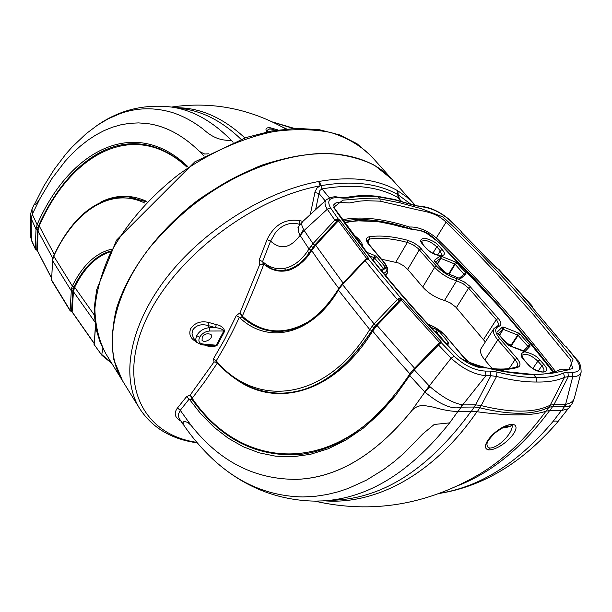 <?xml version="1.0" encoding="UTF-8"?>
<svg xmlns="http://www.w3.org/2000/svg" width="612" height="612" viewBox="0 0 612 612"><rect width="100%" height="100%" fill="white"/><g stroke="black" fill="none" stroke-linecap="round" stroke-linejoin="round"><path stroke-width="0.92" d="M505.604 426.227L510.592 426.212L511.395 425.026L513.047 424.376C523.971 426.748 502.192 450.118 488.606 449.904C477.276 447.51 499.025 423.841 513.047 424.376M506.552 427.436L502.926 427.482L506.323 427.49L510.622 426.197M503.163 427.62L502.934 427.497C502.743 428.01 503.844 428.017 506.246 427.513L510.615 426.204M503.003 427.658L502.529 427.712M503.01 427.658L502.559 427.673M112.164 330.488L112.248 333.418M110.03 251.892C95.893 256.497 84.096 268.263 74.656 287.196L94.562 315.41M144.7 203.023C110.925 186.691 74.588 210.842 53.749 256.137L72.338 286.041L71.428 288.512L73.211 289.178L71.589 310.865L70.105 310.743L71.428 288.512M186.844 167.038C134.564 118.613 71 153 39.206 225.935L54.292 254.447M38.655 225.606L39.206 225.935L38.128 229.974L37.301 250.43L36.781 249.444L37.546 230.173L38.655 225.606C63.028 171.153 104.055 136.629 146.375 144.937L146.375 144.937C160.505 147.66 174.068 154.981 187.073 166.885M32.344 214.361L31.311 218.897L36.016 229.163L37.11 224.696L32.298 214.246L32.015 209.174C30.677 213.282 30.21 215.539 30.6 215.937L31.128 218.484L32.298 214.246L39.711 199.007L51.813 178.712L65.209 161.17L72.446 153.405L79.996 146.413L87.761 140.286L95.755 135.038L103.979 130.67L112.447 127.212L121.092 124.749L129.798 123.31L138.564 122.913L147.393 123.578C165.63 126.026 183.026 135.336 199.581 151.501L199.611 151.508C182.881 135.26 165.485 125.95 147.423 123.586M204.14 156.259L199.581 151.501M199.665 151.585L204.676 154.025L208.516 153.826M73.807 289.415L73.211 289.178L74.083 286.89L74.656 287.196L73.432 291.672L95.12 322.287M145.916 201.738L128.75 196.911C97.79 196.161 72.774 215.753 53.703 255.694L52.594 260.62L51.607 280.013L69.906 309.955L71.566 310.812L72.82 291.006L73.937 286.913C83.66 267.413 95.816 255.487 110.412 251.127M52.877 258.624L52.594 260.62L71.114 290.509L72.82 291.006M37.546 230.173L52.793 258.31M34.356 204.332L34.203 204.829C35.381 204.882 37.217 202.947 39.711 199.007M199.611 151.508L204.309 153.972M267.077 131.871C265.042 129.17 265.86 127.732 269.532 127.571L277.986 129.935M34.257 204.829L43.628 186.362L54.17 169.463L65.813 154.109L72.048 147.071L86.147 133.699L97.522 125.146L108.232 118.789L120.357 113.526C137.157 107.559 154.469 107.222 172.316 112.516C182.797 115.913 192.956 121.352 202.794 128.841C207.904 133.309 216.51 141.074 231.237 140.309L233.095 142.275M97.101 125.429L97.522 125.146C119.784 109.846 144.516 103.833 171.72 107.085C192.55 110.076 212.395 121.145 231.237 140.309M102.862 348.427L101.745 354.547L111.193 362.411M95.594 325.661L94.156 344.556L101.921 355.32L94.064 344.472M72.82 291.488L73.432 291.672L72.139 311.822L94.057 343.133M37.562 250.974L51.607 278.116M31.128 218.484L31.396 239.958L35.267 248.503L36.016 229.163L38.128 229.974M267.658 131.756L267.735 129.974L269.15 129.101L271.315 129.086L275.446 130.325M31.396 239.958L30.684 236.913L31.396 239.958M31.518 240.585L35.419 249.191L35.267 248.503L36.781 249.444L35.419 249.191L36.842 250.224M36.988 250.033L51.599 278.299M51.63 279.577L51.752 280.701M51.699 280.594L70.128 310.781L71.436 311.5M95.457 324.781L94.202 345.114M71.78 311.386L71.566 310.812L70.051 310.644M52.51 260.299L51.63 280.403M410.354 203.834L398.205 194.853L397.808 190.822L397.356 190.561C377.26 179.094 351.288 176.026 319.441 181.366L318.722 181.496L320.175 185.834L320.887 185.673C352.305 180.356 377.933 183.325 397.769 194.57L399.774 199.359M310.261 214.583L315.188 191.265L317.154 187.861L320.175 185.834C250.591 198.143 170.733 260.85 144.348 323.503C117.412 386.248 144.394 434.88 196.873 442.354M180.831 421.025C174.734 417.636 173.609 413.291 177.472 407.997L186.453 396.76L190.255 394.947L214.009 361.96L213.504 358.724L224.535 339.568L236.316 315.562L239.996 312.824L259.74 264.407L259.167 260.031L267.069 239.583C274.26 224.757 285.077 218.446 299.513 220.641L302.94 221.33M196.276 341.802C190.416 338.627 188.557 334.228 190.699 328.606C194.861 322.723 200.866 320.673 208.715 322.447L216.227 324.597C221.108 325.538 223.916 327.749 224.658 331.222L217.122 345.321C213.534 347.195 209.602 347.142 205.326 345.16L205.326 345.16M401.403 201.203L398.083 197.592C378.438 186.499 353.07 183.608 321.973 188.909L319.885 190.462L319.005 193.476L314.843 192.543M325.171 200.851L319.005 193.476L315.608 209.656M300.247 224.283L299.719 224.153L299.513 220.641M300.079 224.505L296.422 223.51C288.543 222.531 281.604 225.476 275.622 232.346L270.588 241.074L267.069 239.583M297.922 227.297L299.322 225.583C297.662 228.115 297.914 231.382 300.071 235.368C290.34 248.304 280.51 250.209 270.588 241.074L262.586 261.561L259.167 260.031M263.657 263.772L259.74 264.407L263.78 264.346C257.185 281.466 250.056 298.671 242.39 315.953L239.996 312.824L242.321 317.177L239.307 317.307L236.316 315.562M338.818 288.451C328.384 274.566 319.349 261.936 311.699 250.56L309.963 253.23C303.988 262.349 293.645 269.892 285.988 270.841L284.373 268.416C276.417 269.663 269.15 267.383 262.586 261.561L263.481 263.627L265.363 265.118L272.447 268.982L277.871 270.359L285.567 270.206C294.418 268.431 302.328 262.617 309.29 252.756L314.644 245.198L336.898 221.207L334.833 220.113L327.305 209.235C324.574 204.928 324.276 201.753 326.403 199.719L302.971 221.299L299.322 225.583M280.143 393.187L280.074 393.187C255.564 392.56 234.297 382.087 216.281 361.776L216.204 360.82C256.114 408.456 325.928 401.694 369.717 329.554L338.405 290.103C311.378 335.713 267.398 344.824 239.307 317.307C232.254 332.79 224.55 347.295 216.204 360.82L213.504 358.724M216.441 361.96L214.009 361.96L216.832 362.396M217.382 363.008L204.76 381.643L192.367 398.029L190.255 394.947L192.42 399.965L189.177 399.062L186.453 396.76M179.025 418.21L178.1 414.959L180.242 410.308L191.258 425.569C219.846 461.746 255.112 479.67 297.042 479.341C337.281 477.628 375.24 455.068 410.927 411.662L424.896 392.062C440.212 404.746 452.237 409.795 460.981 407.202L461.57 404.616C452.589 402.956 442.04 396.966 429.93 386.654L424.896 392.062L409.742 375.592L395.13 396.102L379.386 413.827L362.771 428.591L345.55 440.288L327.994 448.871L310.338 454.341L292.819 456.751L275.652 456.192L259.021 452.788L243.102 446.699L228.047 438.093L213.97 427.153L200.981 414.072L189.177 399.062L180.242 410.308L177.472 407.997M212.112 345.78L217.122 345.321M196.605 342.261L201.524 344.808L202.763 343.982L216.227 345.222L223.831 330.993L224.658 331.222M208.715 322.447L208.034 325.53L209.472 327.68L215.554 327.672L208.034 325.53C201.249 323.694 196.154 325.186 192.742 330.006L191.961 334.014L193.484 337.885L196.528 342.162L195.695 339.27L196.712 335.651C199.405 330.954 203.658 328.3 209.472 327.68L209.618 331.023L223.831 330.993C222.73 329.256 219.968 328.147 215.554 327.672L216.227 324.597M284.373 268.416C293.049 266.618 300.722 260.957 307.4 251.44L308.999 248.969L300.071 235.368L303.575 229.408C301.418 225.606 301.219 222.906 302.971 221.299M263.558 263.757L264.545 264.499M276.127 331.52C263.734 330.931 252.458 326.15 242.321 317.177L242.918 316.741L242.39 315.953L241.817 316.251M285.988 270.841C278.169 272.042 271.001 269.991 264.491 264.69M424.736 391.879L429.242 385.988L414.293 369.862L409.742 375.592L409.413 374.552C376.365 423.573 339.629 450.233 299.192 454.532L299.192 454.532C256.237 457.126 220.649 438.942 192.42 399.965L193.032 399.514L192.367 398.029L191.862 398.205M409.887 373.825C394.962 357.263 382.554 343.003 372.662 331.046C334.756 393.164 276.349 408.648 235.804 379.08M191.174 425.47L187.823 422.448L184.686 421.446L183.218 421.928L182.728 422.923L184.067 425.554M184.725 421.446L182.942 422.479L183.401 424.59C191.992 437.297 201.929 448.933 213.213 459.505C239.537 483.878 269.464 496.363 302.994 496.952L315.333 496.301L327.053 494.519L338.069 491.818L348.327 488.399L366.42 480.16L384.129 469.22L394.029 461.777L403.851 453.347L422.808 433.893L434.222 424.468L449.652 422.877C410.208 472.426 367.904 498.428 322.738 500.891L314.744 501.129C277.312 500.31 244.134 487.045 215.21 461.326M202.182 337.342C204.24 333.961 207.2 333.005 211.071 334.489C212.395 337.709 210.168 340.104 204.393 341.664L202.067 340.563L202.182 337.342M346.591 197.469L342.59 197.607L343.638 198.196L348.626 197.997L346.591 197.469C355.495 195.503 365.678 195.098 377.145 196.253L380.029 198.923L400.118 202.847L421.27 208.669L443.019 216.954L460.629 233.455L477.406 250.346L510.278 285.138L526.366 303.085L557.777 340.096L573.046 359.213L569.03 369.732L552.69 373.144L533.756 374.858L536.074 377.505C547.342 377.788 556.492 376.273 563.53 372.976L567.913 372.249L572.304 372.387C580.719 372.134 581.936 367.697 575.968 359.091L566.108 346.744L564.402 345.489L531.514 306.49L531.285 305.457L531.943 305.671L498.841 269.364L496.278 267.811L461.264 232.07L460.897 231.084L461.433 231.214M311.638 250.66L308.999 248.969L312.992 243.66L304.156 230.426L300.255 235.597M343.141 283.119L315.693 245.228L311.699 250.56L311.003 250.117M338.245 289.369L338.405 290.103L340.509 287.028L340.295 286.378L338.245 289.369C319.969 317.865 299.237 331.918 276.058 331.513C263.65 330.947 252.373 326.173 242.222 317.207M280.22 393.187C314.27 392.843 344.839 371.997 371.935 330.648L373.932 327.749L371.767 330.671L369.717 329.554L374.07 323.916L342.59 284.588L340.509 287.028M412.159 370.834L414.515 368.195L377.03 325.416L372.662 331.046L371.935 330.648M458.143 411.455L471.393 411.333L475.562 404.838L462.649 404.907L458.143 411.455C451.335 411.448 443.272 410.048 433.946 407.255L423.657 405.412C418.394 405.504 414.186 407.538 411.034 411.524M297.103 479.341C337.189 477.72 375.141 455.16 410.95 411.662C413.987 407.753 418.034 405.679 423.083 405.427M439.546 493.41C482.899 486.471 522.051 462.932 557.004 422.777C558.527 421.293 557.272 420.765 553.24 421.201L561.464 410.476M568.418 408.717L561.74 410.476L564.585 406.483L568.908 406.399L571.187 404.884L568.418 408.717M461.264 232.07L460.897 231.084L449.935 220.412C441.543 213.022 432.799 208.585 423.695 207.085L413.658 205.196L394.61 199.474L377.183 196.253M371.912 326.403L373.817 327.749L375.806 325.454L374.07 323.916L397.341 299.52L400.822 298.12L402.696 299.329L441.045 341.55L441.443 342.858L454.265 356.238C464.378 365.586 474.774 370.543 485.461 371.094L490.411 371.094L496.967 372.012C511.51 375.73 524.545 377.566 536.074 377.505L536.525 382.018C548.031 382.263 557.379 380.672 564.547 377.26L568.341 376.632L554.059 404.402L549.89 410.591L561.74 410.476M533.756 374.858C512.611 373.442 486.211 370.528 460.331 358.403C433.105 330.763 408.954 304.256 387.878 278.865C366.886 253.605 348.817 229.783 333.655 207.384L342.904 200.162L360.613 198.701L380.029 198.923L380.144 201.164L413.192 208.853C424.644 211.752 435.545 211.974 446.064 222.171L476.082 252.09L495.666 272.608L533.863 315.172L570.552 359.841L572.511 368.187C572.006 369.243 568.762 369.549 562.78 369.113L559.605 369.747C560.408 369.855 547.763 375.217 532.861 374.406L533.756 374.858M342.59 197.607L337.778 197.141L338.826 197.737C329.279 197.171 326.54 200.598 330.61 208.003L338.275 219.027L339.905 220.205L368.179 257.82L368.21 258.868L365.976 259.763L342.59 284.588L342.315 283.999L340.295 286.378M303.575 229.408L304.156 230.426L327.305 209.235L330.61 208.003M315.241 245.726L312.992 243.66L334.833 220.113L338.275 219.027L337.763 220.649L338.367 220.81L315.693 245.228L315.103 244.685M366.183 258.998L366.657 258.501L338.367 220.81L339.905 220.205M375.806 325.454L399.521 300.607L397.341 299.52L380.649 279.791L365.127 260.605L365.089 259.756L342.315 283.999M414.561 368.256L439.577 342.429L401.197 300.102L377.03 325.416L376.411 324.865L373.932 327.749L374.62 328.223M471.393 411.333L477.199 411.769C509.75 416.16 532.769 415.938 546.264 411.096L549.89 410.591M429.93 386.654L429.242 385.988L451.128 358.204L438.498 344.992L414.293 369.862L413.827 369.005L438.345 343.806L438.498 344.992L439.37 344.066L438.689 343.722M489.47 447.976L487.542 446.859L486.892 444.687C487.55 442.981 485.247 443.096 494.817 433.089C503.921 426.572 509.452 423.887 511.395 425.026L512.229 425.654C512.779 432.233 500.279 446.76 490.51 448.038L489.47 447.976L488.606 449.904M571.187 404.884C571.968 404.172 573.016 401.931 574.331 398.152C573.322 401.265 570.797 403.232 566.758 404.05L564.585 406.483L552.766 406.498L548.956 407.286C533.343 415.081 510.324 415.25 479.884 407.799L477.199 411.769M449.935 220.412L450.577 220.641C441.397 212.624 432.087 207.912 422.655 206.512L423.695 207.085M496.278 267.811L496.73 268.217M531.927 306.711L514.753 286.997L497.541 268.722M531.514 306.49L564.93 346.01M564.402 345.489L565.702 346.537M575.968 359.091L576.879 359.573L566.108 346.744L567.087 347.318M572.304 372.387L572.733 376.755C577.43 376.64 580.237 375.079 581.148 372.096L581.148 372.088C581.01 365.823 579.587 361.654 576.879 359.573L576.879 359.573M380.144 201.164L365.448 200.69L358.762 201.218L349.475 202.947L337.985 202.327L335.491 203.1L334.007 204.576C333.517 204.63 333.769 205.969 334.764 208.593L369.25 255.441C394.159 287.066 428.224 325.431 458.319 356.322C464.217 361.355 471.141 365.081 479.089 367.498L492.92 368.401L507.486 371.79L532.861 374.406M454.265 356.238L451.128 358.204C462.626 368.768 474.231 374.598 485.936 375.707L485.461 371.094M438.345 343.806L439.561 342.927L441.443 342.858L439.37 344.066M441.045 341.55L439.531 342.95M402.696 299.329L400.455 299.995L400.822 298.12L368.21 258.868L366.817 258.723L365.685 259.274L366.167 259.641M368.179 257.82L366.649 258.792M496.967 372.012L496.569 376.464L481.154 405.603L475.601 404.838L490.878 375.692L496.569 376.464C511.433 380.251 524.752 382.102 536.525 382.018M335.789 219.448L336.898 221.207L337.763 220.649M376.411 324.865L400.455 299.995M475.562 404.838L474.308 407.034L479.884 407.799L481.2 405.618C511.617 413.092 534.62 412.955 550.196 405.198L564.547 377.26L563.53 372.976M490.411 371.094L490.878 375.692L485.936 375.707L462.649 404.907L461.57 404.616M566.758 404.05L565.61 404.341L564.341 406.414M567.913 372.249L568.341 376.632L572.733 376.755L565.61 404.341L554.059 404.402M461.662 231.78L450.577 220.641M532.325 307.163L532.386 306.597L532.364 307.209M532.402 306.704L532.402 307.247M552.766 406.498L554.028 404.402L550.211 405.19L546.264 411.096M479.862 407.791L481.2 405.618M341.748 219.922C359.795 215.975 382.393 218.346 409.55 227.037C417.95 226.608 426.878 230.234 436.325 237.923C478.469 278.988 518.249 323.58 555.665 371.698M398.527 298.671L399.628 300.546L398.336 298.794M365.662 259.427L365.089 259.756M365.976 259.763L365.532 259.373M553.929 372.019L532.019 344.457L498.122 304.761L474.874 279.332L438.98 242.505L424.368 231.527L409.581 228.498C383.135 220.06 361.095 217.589 343.447 221.093M344.457 222.5L348.733 221.643M385.2 275.201L387.22 273.342C388.62 270.313 387.595 266.656 384.152 262.372L368.998 244.326L367.315 240.401L369.526 239.078C380.014 237.418 392.629 238.535 407.37 242.436L413.016 244.785L418.072 248.434L434.65 267.329C440.625 273.709 447.938 278.208 456.598 280.809L463.07 283.662L468.562 288.099L496.73 320.114L498.589 323.832L498.42 325.263L497.464 326.066L498.795 326.395C501.718 325.171 501.542 322.516 498.275 318.431L469.771 286.187L464.187 281.857L456.812 278.605C448.841 276.18 442.094 272.026 436.563 266.159L419.036 246.429L413.98 242.926L407.584 240.264C392.613 236.301 379.792 235.146 369.128 236.806C365.67 237.685 365.456 240.111 368.478 244.081L383.625 262.127C388.023 267.742 388.023 271.46 383.625 273.296M497.464 326.066L493.976 328.514C492.446 331.237 493.731 335.032 497.816 339.897L515.036 359.68C517.431 362.518 518.165 364.752 517.239 366.389L516.406 366.948L517.844 367.299C520.934 365.877 520.674 362.916 517.048 358.425L499.805 338.666C494.71 332.316 494.374 328.223 498.795 326.395M463.98 274.421L466.076 274.092L465.793 272.983L464.011 274.314M458.878 278.093L460.844 278.383L466.076 274.092M444.748 272.378L459.329 278.276L460.844 278.383M435.209 261.668L445.169 272.57L459.329 278.276M443.838 271.544L445.169 272.57M435.545 262.058L440.449 258.341L439.883 256.191L434.443 260.299M437.19 263.94L440.831 258.371L441.397 256.313L439.883 256.191M437.435 264.216L440.831 258.371L454.754 264.017L455.313 261.959L441.397 256.313M448.718 273.824L454.754 264.017L455.198 264.315L457.08 263.168L455.313 261.959M527.804 346.491L530.053 346.193L529.678 344.946L527.827 346.438M508.442 345.298L525.18 351.38L530.053 346.193M523.428 351.051L525.18 351.38M497.916 333.433L508.97 345.55L523.65 351.342M507.532 344.418L508.97 345.55M498.275 333.831L502.88 329.325L502.299 327.091L497.189 332.071M499.331 335.039L503.263 329.34L503.829 327.152L502.299 327.091M499.56 335.3L503.263 329.34L517.691 335.07L518.242 332.89L503.829 327.152M512.902 346.897L511.119 345.069L517.691 335.07L518.157 335.391L520.116 334.175L518.242 332.89M373.289 260.528L374.751 258.027L376.732 256.818L374.911 255.564L374.292 257.713L383.326 268.286L385.323 267.069L376.732 256.818M383.372 268.576L385.514 268.224L385.323 267.069M436.318 333.265L438.949 331.084L437.014 329.738L436.394 332.025L446.332 343.676L448.412 342.383L438.949 331.084M446.416 343.982L448.703 343.692L448.412 342.383M485.347 341.94L455.741 307.033L450.019 302.733L444.496 300.454L456.598 280.809L456.812 278.605M493.976 328.514L481.17 348.442C479.594 351.234 480.818 355.067 484.834 359.963L491.78 368.126M421.247 248.602L419.358 249.75L407.707 269.364L403.254 265.516L398.603 263.022L381.49 259.197M407.707 269.364L422.747 287.036C428.629 293.446 435.882 297.922 444.496 300.454M391.848 179.171L374.529 165.271C360.284 158.279 343.692 154.255 324.75 153.191C304.768 153.972 283.777 157.98 261.775 165.194C239.667 174.213 218.308 185.926 197.684 200.338C157.735 231.015 128.046 271.177 116.418 308.769C112.065 327.221 111.223 344.265 113.886 359.902L122.484 380.718M392.116 179.469L370.926 155.777C360.315 145.449 346.996 137.7 330.97 132.529C313.596 129.063 294.525 128.742 273.755 131.572C241.901 138.105 208.7 153.023 178.543 174.581C148.815 197.974 126.049 224.313 110.229 253.613C101.607 272.723 96.489 291.098 94.875 308.739C95.273 325.576 98.907 340.547 105.792 353.66L122.316 380.45M111.384 249.252C95.732 252.97 82.719 265.233 72.338 286.041L73.937 286.913M100.682 202.098C115.676 194.647 130.914 194.364 146.383 201.241M187.693 166.472C134.648 115.477 69.454 150.208 37.11 224.696L39.199 225.958M74.083 286.89C83.767 267.482 95.87 255.579 110.382 251.18M145.947 201.7L128.887 196.926M281.834 126.753L286.508 128.925M176.195 107.743C200.002 107.551 222.906 117.611 244.907 137.93M241.036 139.261C222.867 121.865 203.842 111.744 183.96 108.882L171.72 107.085M293.263 128.451L272.493 121.987M36.276 227.174L38.426 228.169M269.532 127.571L270.32 129.002M255.418 168.315C218.377 182.414 183.462 208.47 150.674 246.491M341.113 154.76C363.253 157.988 380.32 166.296 392.323 179.698C380.282 166.257 363.168 157.919 340.983 154.683C288.757 147.201 213.259 178.658 164.207 230.739C114.98 282.752 100.085 345.359 122.645 380.985C103.306 349.949 111.139 298.778 147.071 251.127C182.965 203.536 243.89 165.271 297.356 156.098C313.092 153.405 327.68 152.962 341.113 154.76M397.808 190.822L406.575 196.88L414.041 203.987L392.33 179.706M197.293 442.851C171.574 439.339 152.396 427.956 139.75 408.709C120.595 378.017 129.055 326.739 165.89 278.559C202.687 230.441 264.69 191.319 318.722 181.496M319.441 181.366L321.973 188.909L329.501 197.883M401.25 201.157L398.083 197.592L397.356 190.561M242.918 316.741C262.9 333.892 284.878 335.468 308.838 321.461M193.032 399.514C239.514 466.895 327.252 477.941 393.287 396.943M209.618 331.023C205.334 331.383 202.014 333.448 199.642 337.235C198.02 341.037 199.068 343.286 202.763 343.982M348.626 197.997C357.125 196.108 366.978 195.718 378.193 196.827L395.321 199.986L413.658 205.196M307.4 251.44L309.963 253.23M280.074 393.187C314.117 392.843 344.678 372.004 371.767 330.671M549.614 410.591C522.403 447.311 492.033 472.265 458.51 485.438M314.736 501.129C371.706 514.08 426.686 505.061 479.663 474.078C503.86 459.528 525.938 438.582 545.896 411.233M476.947 411.731C433.48 474.996 375.355 504.992 324.169 500.807M322.738 500.891L335.758 500.134C384.803 497.38 429.922 467.782 471.118 411.333M457.868 411.455L449.652 422.877M439.89 493.28C480.757 486.601 518.54 462.573 553.24 421.201M199.642 337.235L196.712 335.651M419.381 206.55L413.184 204.752M343.638 198.196L338.826 197.737M311.003 246.032L313.489 247.906M474.292 407.034L461.372 407.125M412.044 372.394L411.654 371.453L414.072 369.028M436.325 237.923L446.064 222.171M550.196 405.198L548.949 407.286M409.581 228.498L409.55 227.037M344.732 222.89C356.987 219.731 372.104 220.045 390.073 223.839C400.86 227.021 410.851 229.24 420.031 230.495C428.362 233.432 435.186 238.152 440.518 244.662L440.862 245.007M440.518 244.662C480.213 283.999 517.737 326.533 553.08 372.272M523.65 359.558L527.666 364.14C536.487 374.544 553.37 374.743 543.869 364.454L539.845 359.917C536.961 356.207 531.95 353.499 524.798 351.801C520.338 353.193 519.955 355.779 523.65 359.558L527.666 364.14M422.693 244.28L426.151 248.227C433.694 257.162 450.371 258.501 442.139 249.612L438.674 245.695C436.241 242.52 431.575 240.003 424.697 238.152C420.13 238.955 419.457 241.006 422.693 244.28L426.151 248.227M363.268 247.768L361.677 242.666L358.265 238.588L352.971 234.167M428.102 324.375C435.637 327.366 441.703 331.513 446.309 336.807L463.429 357.194C467.667 361.853 472.747 364.989 478.676 366.611L484.811 367.858M496.431 369.319C504.931 369.855 512.068 369.181 517.844 367.299M434.688 261.393L443.371 271.338M465.793 272.983L457.08 263.168M497.525 333.31L507.073 344.235M529.678 344.946L520.116 334.175M381.697 270.94L385.514 268.224M374.911 255.564L366.795 252.305M447.326 344.946L448.703 343.692M437.014 329.738L430.779 327.29M543.869 364.454L541.88 365.708L543.946 368.998L543.816 371.461C545.965 372.968 533.74 371.484 528.125 364.316M524.109 359.734C521.807 355.763 521.118 354.287 522.044 355.297C525.876 353.101 531.147 355.052 537.864 361.164L539.845 359.917M532.907 368.409L537.864 361.164L541.88 365.708L538.17 371.102M442.139 249.612L440.273 250.752L441.803 255.173C444.794 256.206 432.806 255.801 426.618 248.441M423.16 244.494L421.584 241.358C425.294 239.338 430.366 241.166 436.815 246.835L438.674 245.695M432.875 253.223L436.815 246.835L440.273 250.752L437.565 255.135M356.75 239.215L358.265 238.588M359.986 243.484L361.677 242.666M483.641 339.369L496.317 319.609L498.275 318.431M470.452 286.913L468.562 288.099L456.361 307.706M484.834 359.963L497.816 339.897L499.805 338.666M509.184 368.546L515.036 359.68L517.048 358.425M463.429 357.194L463.95 357.408C467.92 361.776 472.671 364.706 478.194 366.213L478.676 366.611M463.95 357.408L446.309 336.807M384.152 262.372L383.625 262.127M368.998 244.326L368.478 244.081M367.659 242.344L369.526 239.078L369.128 236.806M395.826 262.081L407.37 242.436L407.584 240.264M422.747 287.036L434.65 267.329L436.563 266.159M449.223 274.031L455.198 264.315L463.904 274.145L463.567 274.673M506.507 343.248L511.119 345.069L510.936 345.803L511.586 345.397L518.157 335.391L527.712 346.178L526.702 347.631M369.541 255.808L374.292 257.713L372.915 260.062M434.466 331.268L436.394 332.025L435.897 332.813M511.349 346.285L507.593 344.487M503.033 427.482L506.315 427.49M370.926 155.777L357.01 143.728L339.652 134.915L319.303 129.706L296.499 128.329L271.873 130.937L246.154 137.516L194.868 161.798L116.464 240.202L96.65 289.813L94.715 304.202L94.707 317.942L96.597 330.87L100.322 342.827L105.792 353.66M187.111 166.862C174.114 154.981 160.528 147.676 146.375 144.937C160.421 147.637 173.946 154.981 186.951 166.969M34.096 204.615L32.015 209.174M285.812 128.987C249.704 108.5 211.614 101.194 171.528 107.054M52.808 258.233L53.703 255.694M272.447 121.964L294.349 128.405M72.231 312.174L94.041 343.355M111.805 363.406L101.921 355.32M30.6 215.937L30.684 236.913M94.279 345.252L93.98 344.212M139.75 408.709L122.645 380.985M414.041 203.987L415.234 205.357M212.142 345.78L201.524 344.808M179.002 418.172L183.24 424.644M557.004 422.777L567.622 409.397M409.413 374.552L411.654 371.453M461.578 232.185L496.615 267.949L498.826 269.341M418.34 205.976L422.655 206.512M337.778 197.141C334.726 196.215 330.939 197.072 326.403 199.719M574.331 398.152L581.148 372.096M344.525 222.607L355.61 220.741L378.162 221.59L399.705 226.058L409.306 228.903L417.047 229.982C419.411 229.974 423.206 231.214 428.431 233.715L433.893 237.953L440.778 244.754L500.371 308.035L532.891 346.461L553.248 372.226M478.194 366.213L486.747 367.866M494.374 368.784C503.194 369.464 510.538 368.852 516.406 366.948M446.829 337.021C441.818 331.329 435.476 326.999 427.796 324.039M459.367 278.108L464.256 274.107M523.467 351.066L527.934 346.323M381.016 270.106L383.747 268.171M385.744 275.859L387.167 273.442"/></g></svg>
